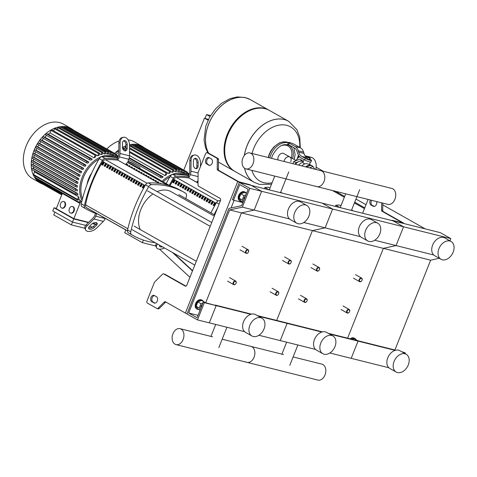 <?xml version="1.0" encoding="UTF-8"?>
<svg xmlns="http://www.w3.org/2000/svg" width="477" height="477" viewBox="0 0 477 477"><rect width="100%" height="100%" fill="white"/><g stroke="black" fill="none" stroke-linecap="round" stroke-linejoin="round"><path stroke-width="0.72" d="M187.014 313.818A2.552 0.346 -158.3 0 1 185.38 313.061L165.465 301.798A1.699 1.187 -76 0 0 165.251 301.714A1.699 1.187 -76 0 0 164.243 302.066L158.084 308.178A1.699 1.187 104 0 1 157.07 308.53A1.699 1.187 104 0 1 156.861 308.446L147.435 303.11A1.699 1.187 104 0 1 147.005 300.951L154.315 282.575A1.699 1.187 104 0 1 154.769 281.871L162.484 274.209A1.699 1.187 104 0 1 163.498 273.858A1.699 1.187 104 0 1 163.706 273.947L185.159 286.075A1.699 1.187 -76 0 0 185.368 286.158A1.699 1.187 -76 0 0 186.835 285.103L220.493 200.537A1.699 1.187 104 0 0 220.064 198.372L198.605 186.245A1.699 1.187 -76 0 1 198.009 184.945L198.104 172.972A1.699 1.187 -76 0 1 198.277 172.114L205.587 153.737A1.699 1.187 -76 0 1 207.054 152.682L208.234 152.98A1.699 1.187 -76 0 0 208.008 152.95M185.38 313.061L237.737 181.504A2.552 0.346 21.7 0 0 241.088 182.846L251.135 185.356L239.311 182.399L232.46 199.624L233.509 200.221L239.74 184.563L248.165 189.321L241.666 205.647L228.954 208.425L186.96 313.955L197.49 319.906L204.341 302.68L203.291 302.084L197.061 317.742L188.636 312.984L229.646 209.928L242.358 207.143L249.841 188.349L239.311 182.399M237.737 181.504L217.816 170.241A1.699 1.187 104 0 1 217.214 168.947L217.291 159.396A1.699 1.187 -76 0 0 216.695 158.096L207.262 152.765A1.699 1.187 -76 0 0 207.054 152.682M153.94 302.955A3.405 2.373 -76 0 0 154.363 303.128A3.405 2.373 -76 0 0 157.404 300.713A3.405 2.373 -76 0 0 156.432 296.694L154.327 295.501A3.405 2.373 -76 0 0 153.91 295.335A3.405 2.373 -76 0 0 150.869 297.743A3.405 2.373 -76 0 0 151.835 301.768L154.816 303.175M206.678 163.951A3.405 2.373 104 0 1 205.712 159.926A3.405 2.373 104 0 1 208.753 157.517A3.405 2.373 104 0 1 209.176 157.684L211.281 158.877A3.405 2.373 104 0 1 212.247 162.895A3.405 2.373 104 0 1 209.206 165.31A3.405 2.373 104 0 1 208.789 165.137L206.678 163.951L209.814 165.346M394.902 349.993L430.642 260.18L383.347 248.356L347.608 338.163L383.347 248.356L312.411 230.618L276.672 320.431L312.411 230.618L241.469 212.879L205.73 302.692L241.469 212.879L254.181 210.101L261.664 191.307L250.085 184.76L238.917 181.803L218.997 170.539A1.699 1.187 104 0 1 218.394 169.24L218.472 159.694A1.699 1.187 -76 0 0 217.876 158.394L208.443 153.063A1.699 1.187 -76 0 0 208.234 152.98M209.331 157.774A3.405 2.373 -76 0 0 206.779 160.642A3.405 2.373 -76 0 0 207.865 164.243M154.971 303.163L153.022 302.06A3.405 2.373 104 0 1 151.936 298.459A3.405 2.373 104 0 1 154.488 295.591M165.901 302.042A1.699 1.187 -76 0 0 165.424 302.358L159.27 308.47A1.699 1.187 104 0 1 158.257 308.822L157.07 308.53M164.452 274.132A1.699 1.187 104 0 1 164.678 274.156A1.699 1.187 104 0 1 164.887 274.239L185.905 286.122M198.861 309.561A5.104 3.589 -60.5 0 1 197.311 309.227A5.104 3.589 -60.5 0 1 196.274 303.897A5.104 3.589 -60.5 0 1 202.337 300.343A5.104 3.589 -60.5 0 1 203.417 301.5M197.311 309.227L196.679 308.869A5.104 3.589 -60.5 0 1 195.642 303.539A5.104 3.589 -60.5 0 1 201.705 299.985L202.337 300.343M202.165 304.91A2.725 1.914 119.5 0 0 201.3 306.216A2.725 1.914 119.5 0 0 201.061 307.677M202.367 304.398A2.725 1.914 119.5 0 0 201.05 306.073A2.725 1.914 119.5 0 0 200.918 308.047M204.323 302.34L204.848 302.472M200.31 309.573L199.237 308.005L200.966 303.67L202.975 302.871M199.237 308.005L196.125 306.246L198.098 309.126L200.048 310.229M196.125 306.246L197.848 301.905L200.966 303.67M197.848 301.905L201.55 300.444L204.663 302.209M246.418 193.441A5.104 3.589 119.5 0 0 245.339 192.279A5.104 3.589 119.5 0 0 239.281 195.838A5.104 3.589 119.5 0 0 240.313 201.169A5.104 3.589 119.5 0 0 241.863 201.497M245.339 192.279L244.707 191.921A5.104 3.589 119.5 0 0 238.649 195.481A5.104 3.589 119.5 0 0 239.681 200.811L240.313 201.169M244.069 199.619A2.725 1.914 -60.5 0 1 244.302 198.158A2.725 1.914 -60.5 0 1 245.166 196.852M243.92 199.988A2.725 1.914 -60.5 0 1 244.051 198.015A2.725 1.914 -60.5 0 1 245.375 196.333M245.977 194.813L243.968 195.606L242.238 199.946L243.312 201.509M243.968 195.606L240.849 193.847L244.552 192.386L246.508 193.489M240.849 193.847L239.126 198.182L242.238 199.946M239.126 198.182L241.1 201.061L243.049 202.17M382.798 203.107L382.739 210.333A1.699 1.187 104 0 0 383.341 211.627L403.256 222.89A2.552 0.346 -158.3 0 1 403.858 223.391A2.552 0.346 -158.3 0 1 403.065 223.343L251.135 185.356L261.664 191.307L249.841 188.349M374.153 206.434L372.203 205.337A3.405 2.373 104 0 1 371.684 200.328M402.075 222.598L382.155 211.335A1.699 1.187 104 0 1 381.558 210.035L381.618 202.808M391.844 220.535L391.963 220.231L403.542 226.784L261.664 191.307L254.181 210.101L242.358 207.143M402.01 222.747L391.963 220.231M370.504 200.03A3.405 2.373 -76 0 0 371.023 205.038L373.127 206.231A3.405 2.373 -76 0 0 373.551 206.398A3.405 2.373 -76 0 0 376.061 205.092A3.405 2.373 -76 0 0 376.717 201.586M368.095 199.428L362.615 213.201A1.699 1.187 -76 0 0 362.603 213.225M355.937 339.636A5.104 3.589 119.5 0 0 354.852 338.473A5.104 3.589 119.5 0 0 351.072 339.034M354.852 338.473L354.22 338.121A5.104 3.589 119.5 0 0 350.243 338.825M357.368 340.608L356.844 340.477M352.205 339.314L354.071 338.581L357.184 340.339M244.623 331.688L197.49 319.906M250.854 314.307L216.164 305.632L209.314 322.863L216.164 305.632L204.341 302.68M251.492 314.134L215.115 305.036L216.164 305.632L203.291 302.084M198.021 315.327L188.636 312.984M289.497 218.931L254.181 210.101L241.469 212.879L229.646 209.928M242.894 202.57L233.509 200.221M248.487 251.975A2.039 1.437 119.5 0 0 248.499 251.951A2.039 1.437 119.5 0 0 248.535 251.868A2.039 1.437 119.5 0 0 248.118 249.733A2.039 1.437 119.5 0 0 245.697 251.158A2.039 1.437 119.5 0 0 246.108 253.287A2.039 1.437 119.5 0 0 248.207 252.464A2.039 1.437 119.5 0 0 248.225 252.446L248.237 252.422A1.699 1.198 -60.5 0 1 246.514 253.126A1.699 1.198 -60.5 0 1 246.144 251.331A1.699 1.198 -60.5 0 1 247.951 250.061A1.699 1.198 -60.5 0 1 248.505 251.928A1.699 1.198 -60.5 0 1 248.475 251.999A1.699 1.198 -60.5 0 1 248.237 252.422M319.423 269.714A2.039 1.437 119.5 0 0 319.435 269.69A2.039 1.437 119.5 0 0 319.471 269.6A2.039 1.437 119.5 0 0 319.059 267.472A2.039 1.437 119.5 0 0 316.633 268.891A2.039 1.437 119.5 0 0 317.05 271.025A2.039 1.437 119.5 0 0 319.149 270.203A2.039 1.437 119.5 0 0 319.161 270.179M317.08 269.07A1.699 1.198 -60.5 0 1 318.886 267.8A1.699 1.198 -60.5 0 1 319.447 269.66A1.699 1.198 -60.5 0 1 319.417 269.738A1.699 1.198 -60.5 0 1 319.173 270.161A1.699 1.198 -60.5 0 1 317.449 270.858A1.699 1.198 -60.5 0 1 317.08 269.07M291.048 262.618A2.039 1.437 119.5 0 0 291.059 262.594A2.039 1.437 119.5 0 0 291.095 262.505A2.039 1.437 119.5 0 0 290.684 260.376A2.039 1.437 119.5 0 0 288.257 261.795A2.039 1.437 119.5 0 0 288.674 263.93A2.039 1.437 119.5 0 0 290.773 263.107A2.039 1.437 119.5 0 0 290.785 263.089M288.704 261.974A1.699 1.198 -60.5 0 1 290.511 260.704A1.699 1.198 -60.5 0 1 291.071 262.565A1.699 1.198 -60.5 0 1 291.042 262.642A1.699 1.198 -60.5 0 1 290.797 263.065A1.699 1.198 -60.5 0 1 289.074 263.763A1.699 1.198 -60.5 0 1 288.704 261.974M361.989 280.357A2.039 1.437 119.5 0 0 362.001 280.333A2.039 1.437 119.5 0 0 362.037 280.243A2.039 1.437 119.5 0 0 361.62 278.109A2.039 1.437 119.5 0 0 359.199 279.534A2.039 1.437 119.5 0 0 359.61 281.668A2.039 1.437 119.5 0 0 361.709 280.846A2.039 1.437 119.5 0 0 361.727 280.822L361.739 280.804A1.699 1.198 -60.5 0 1 360.016 281.502A1.699 1.198 -60.5 0 1 359.646 279.713A1.699 1.198 -60.5 0 1 361.453 278.443A1.699 1.198 -60.5 0 1 362.007 280.303A1.699 1.198 -60.5 0 1 361.977 280.375A1.699 1.198 -60.5 0 1 361.739 280.804M233.229 282.479A2.039 1.437 119.5 0 0 233.647 284.608A2.039 1.437 119.5 0 0 235.745 283.785A2.039 1.437 119.5 0 0 235.757 283.767A1.699 1.198 -60.5 0 1 234.046 284.447A1.699 1.198 -60.5 0 1 233.676 282.658A1.699 1.198 -60.5 0 1 235.483 281.388A1.699 1.198 -60.5 0 1 236.043 283.249A1.699 1.198 -60.5 0 1 236.014 283.32A2.039 1.437 119.5 0 0 236.032 283.278A2.039 1.437 119.5 0 0 236.067 283.189A2.039 1.437 119.5 0 0 235.656 281.054A2.039 1.437 119.5 0 0 233.229 282.479M236.032 283.278L236.014 283.32A1.699 1.198 -60.5 0 1 235.769 283.749L235.745 283.785M304.171 300.212A2.039 1.437 119.5 0 0 304.582 302.346A2.039 1.437 119.5 0 0 306.681 301.524A2.039 1.437 119.5 0 0 306.699 301.506A1.699 1.198 -60.5 0 1 304.988 302.179A1.699 1.198 -60.5 0 1 304.618 300.391A1.699 1.198 -60.5 0 1 306.425 299.121A1.699 1.198 -60.5 0 1 306.979 300.981A1.699 1.198 -60.5 0 1 306.949 301.059A2.039 1.437 119.5 0 0 306.973 301.011A2.039 1.437 119.5 0 0 307.009 300.921A2.039 1.437 119.5 0 0 306.592 298.793A2.039 1.437 119.5 0 0 304.171 300.212M306.973 301.011L306.949 301.059A1.699 1.198 -60.5 0 1 306.711 301.482L306.681 301.524M278.586 293.939A2.039 1.437 119.5 0 0 278.598 293.915A2.039 1.437 119.5 0 0 278.634 293.832A2.039 1.437 119.5 0 0 278.216 291.697A2.039 1.437 119.5 0 0 275.795 293.122A2.039 1.437 119.5 0 0 276.207 295.251A2.039 1.437 119.5 0 0 278.306 294.428A2.039 1.437 119.5 0 0 278.324 294.41A1.699 1.198 -60.5 0 1 276.612 295.09A1.699 1.198 -60.5 0 1 276.243 293.295A1.699 1.198 -60.5 0 1 278.049 292.025A1.699 1.198 -60.5 0 1 278.604 293.892A1.699 1.198 -60.5 0 1 278.574 293.963A1.699 1.198 -60.5 0 1 278.335 294.387L278.306 294.428M349.534 311.654L349.516 311.702A1.699 1.198 -60.5 0 1 349.271 312.125A1.699 1.198 -60.5 0 1 347.548 312.823A1.699 1.198 -60.5 0 1 347.178 311.034A1.699 1.198 -60.5 0 1 348.985 309.764A1.699 1.198 -60.5 0 1 349.546 311.624A1.699 1.198 -60.5 0 1 349.516 311.702A2.039 1.437 119.5 0 0 349.534 311.654A2.039 1.437 119.5 0 0 349.569 311.564A2.039 1.437 119.5 0 0 349.158 309.436A2.039 1.437 119.5 0 0 346.731 310.855A2.039 1.437 119.5 0 0 347.149 312.99A2.039 1.437 119.5 0 0 349.247 312.167A2.039 1.437 119.5 0 0 349.259 312.143M183.782 170.086L204.448 118.153L208.073 120.198M208.419 119.465L204.448 118.153M335.373 191.247L344.638 196.488M354.709 202.182L364.744 207.859M332.415 190.508L344.334 197.245M354.405 202.946L364.44 208.616M210.554 115.571L206.547 114.569L205.056 118.302M365.99 204.722L355.955 199.052M209.993 116.519L206.547 114.569M425.186 228.871L382.781 204.895M323.388 171.309L316.156 167.224M298.668 157.332L298.232 157.088M173.652 253.144L192.589 270.65M190.186 276.69L189.882 277.244L159.509 249.173M172.537 252.512L192.475 270.942M284.411 160.159A4.579 3.22 -60.5 0 1 289.843 156.969A4.579 3.22 119.5 0 0 284.411 160.159A4.579 3.22 119.5 0 0 284.048 161.476A4.579 3.22 -60.5 0 1 284.411 160.159M315.786 169.413A10.721 7.477 -76 0 0 312.441 157.815A10.721 7.477 -76 0 0 311.111 157.285L305.065 155.77M306.926 156.975A10.721 7.477 -76 0 0 305.817 156.158A10.721 7.477 -76 0 0 305.095 155.818M299.55 156.665A10.721 7.477 -76 0 0 296.104 160.51M309.597 164.41A10.721 7.477 -76 0 0 309.597 164.106M309.478 164.41L306.103 163.563A7.829 5.503 -60.5 0 0 301.899 165.936M305.632 166.872A7.829 5.503 -60.5 0 1 310.879 165.298A7.829 5.503 -60.5 0 1 311.863 165.692A7.829 5.503 -60.5 0 1 312.709 166.33M295.513 164.344A6.803 4.788 -60.5 0 1 298.483 161.703A6.803 4.788 -60.5 0 1 299.443 161.321A6.803 4.788 -60.5 0 1 301.661 161.238A6.803 4.788 -60.5 0 1 302.519 161.578L303.139 161.93M304.892 163.891L303.599 163.45L302.955 162.395L304.07 159.598M307.832 156.611L307.373 156.814L307.695 157.082L309.901 157.821L309.71 157.362L307.832 156.611L309.71 157.362M309.901 157.821L309.776 158.131L307.57 157.392L307.373 156.814M309.829 158L310.3 158.269L309.74 159.676L307.379 159.085L306.162 158.4L306.723 156.993L307.319 156.951M310.3 158.269L306.723 156.993M309.168 159.729L309.728 158.316M307.379 159.085L307.939 157.678M288.382 142.456L287.762 144.024A3.405 0.459 21.7 0 0 288.555 144.692L289.181 143.124A3.405 0.459 -158.3 0 1 288.382 142.456A3.405 0.459 -158.3 0 1 289.438 142.528L290.034 142.671A3.405 0.459 -158.3 0 1 294.5 144.453L300.468 147.828L295.144 146.499A10.208 7.125 104 0 1 298.274 150.786L298.668 152.103A10.208 7.125 -76 0 0 301.792 156.396L305.292 158.376A3.828 0.519 -158.3 0 0 309.132 160.022A3.828 0.519 -158.3 0 0 311.511 160.457A3.828 0.519 -158.3 0 0 310.61 159.706L309.895 159.3M289.181 143.124L295.144 146.499M306.568 157.374A10.208 7.125 104 0 1 303.986 153.439L303.593 152.121A10.208 7.125 -76 0 0 300.468 147.828M311.511 160.457L310.885 162.019A3.828 0.519 21.7 0 1 308.506 161.59A3.828 0.519 21.7 0 1 304.672 159.938L301.172 157.965A11.907 8.312 104 0 1 297.523 152.956L297.129 151.638A8.508 5.933 -76 0 0 294.524 148.067L288.555 144.692M298.483 161.703L295.895 162.723L295.269 164.285M303.145 161.918L302.036 160.296L299.443 161.321M295.895 162.723L293.784 161.53L292.926 163.694M302.036 160.296L299.932 159.109L293.784 161.53M306.401 167.063L310.879 165.298L312.984 166.491L314.82 169.168M298.674 165.131A7.316 5.146 -60.5 0 1 302.955 162.395M309.537 167.85L312.984 166.491M234.654 171.279A35.048 24.649 -60.5 0 1 234.338 171.106A35.048 24.649 -60.5 0 1 227.231 134.508A35.048 24.649 -60.5 0 1 268.837 110.092L250.312 99.615A35.048 24.649 119.5 0 0 208.705 124.032A35.048 24.649 119.5 0 0 208.64 153.171A35.048 24.649 -60.5 0 1 208.705 124.032A35.048 24.649 -60.5 0 1 250.312 99.615L250.258 99.586A35.048 24.649 119.5 0 0 245.846 97.833A35.048 24.649 119.5 0 0 208.652 124.002A35.048 24.649 119.5 0 0 208.58 153.141M254.158 182.309A35.048 24.649 -60.5 0 1 254.128 182.297A35.048 24.649 -60.5 0 1 244.546 168.226A35.048 24.649 119.5 0 0 254.128 182.297L234.97 171.464A35.048 24.649 -60.5 0 1 227.863 134.866A35.048 24.649 -60.5 0 1 269.469 110.449L288.627 121.283A35.048 24.649 119.5 0 0 247.02 145.7A35.048 24.649 119.5 0 0 244.319 155.502A35.048 24.649 -60.5 0 1 247.02 145.7A35.048 24.649 -60.5 0 1 288.627 121.283A35.048 24.649 -60.5 0 1 288.657 121.295M268.837 110.092A35.048 24.649 -60.5 0 1 269.153 110.276M252.047 153.475A31.154 21.918 -60.5 0 1 286.719 125.326A31.154 21.918 -60.5 0 1 299.723 147.405M298.417 155.085A31.154 21.918 -60.5 0 1 297.147 158.936M272.093 182.792A31.154 21.918 -60.5 0 1 263.888 182.691A31.154 21.918 -60.5 0 1 251.898 170.378M290.767 161.751A4.579 3.22 119.5 0 0 289.843 156.969L283.737 153.516A4.579 3.22 119.5 0 0 278.306 156.706A4.579 3.22 119.5 0 0 278.067 159.98M408.276 364.935A10.208 7.179 119.5 0 0 406.207 354.274A10.208 7.179 119.5 0 0 394.091 361.387A10.208 7.179 119.5 0 0 396.16 372.042A10.208 7.179 119.5 0 0 408.276 364.935M406.207 354.274L399.893 350.702A10.208 7.179 119.5 0 0 387.771 357.816A10.208 7.179 119.5 0 0 389.846 368.471L396.16 372.042M438.959 248.624A10.208 7.179 -60.5 0 1 451.081 241.511A10.208 7.179 -60.5 0 1 453.15 252.172A10.208 7.179 -60.5 0 1 441.034 259.285A10.208 7.179 -60.5 0 1 438.959 248.624M441.034 259.285L434.714 255.714A10.208 7.179 -60.5 0 1 432.645 245.053A10.208 7.179 -60.5 0 1 444.767 237.94L451.081 241.511M388.868 367.755L351.191 358.334L358.042 341.109L356.993 340.512L328.289 333.334M405.062 353.624L405.337 352.932L402.642 352.259M395.099 350.368L329.339 333.93M405.337 352.932L401.592 351.662M395.731 350.196L356.993 340.512L358.042 341.109L351.191 358.334L329.851 352.998M433.736 254.992L396.059 245.572L383.347 248.356L396.059 245.572L403.542 226.784L393.012 220.827L440.307 232.651L450.831 238.607L403.542 226.784L396.059 245.572L374.725 240.241M430.642 260.18L439.275 258.29M449.936 240.867L450.831 238.607M250.974 153.361A8.216 5.736 104 0 1 253.311 163.068A8.216 5.736 104 0 1 245.971 168.894A8.216 5.736 104 0 1 244.951 168.488A8.216 5.736 104 0 1 242.614 158.781A8.216 5.736 104 0 1 249.954 152.95A8.216 5.736 104 0 1 250.974 153.361M245.971 168.894L316.907 186.632A8.216 5.736 -76 0 0 324.253 180.801A8.216 5.736 -76 0 0 321.915 171.094A8.216 5.736 -76 0 0 320.896 170.688A8.216 5.736 104 0 1 321.915 171.094A8.216 5.736 104 0 1 324.253 180.801A8.216 5.736 104 0 1 316.907 186.632A8.216 5.736 104 0 1 315.893 186.227M316.907 186.632L387.849 204.371A8.216 5.736 -76 0 0 395.189 198.539A8.216 5.736 -76 0 0 392.851 188.832A8.216 5.736 -76 0 0 391.838 188.427L249.954 152.95M280.679 192.225L282.312 193.149M269.004 189.822L264.878 187.491L268.116 187.222L270.054 187.914M264.413 188.677L264.878 187.491M351.615 209.963L353.254 210.888M339.94 207.561L335.82 205.229L339.052 204.961L340.989 205.653M335.349 206.41L335.82 205.229M181.045 329.076A8.216 5.736 -76 0 0 180.032 328.671A8.216 5.736 -76 0 0 172.692 334.496A8.216 5.736 -76 0 0 175.029 344.203A8.216 5.736 -76 0 0 176.043 344.615A8.216 5.736 -76 0 0 183.383 338.783A8.216 5.736 -76 0 0 181.045 329.076M283.529 354.548L250.968 346.403A8.216 5.736 104 0 1 251.987 346.815A8.216 5.736 104 0 1 254.324 356.522A8.216 5.736 104 0 1 246.985 362.347A8.216 5.736 -76 0 0 254.324 356.522A8.216 5.736 -76 0 0 251.987 346.815A8.216 5.736 -76 0 0 250.968 346.403L222.187 339.207M293.122 356.945L321.909 364.142A8.216 5.736 104 0 1 322.923 364.547A8.216 5.736 104 0 1 325.26 374.254A8.216 5.736 104 0 1 317.921 380.086L176.043 344.615M245.965 361.942A8.216 5.736 -76 0 0 246.985 362.347M73.375 130.036A31.303 22.02 119.5 0 0 71.21 128.557A31.303 22.02 119.5 0 0 34.052 150.368A31.303 22.02 119.5 0 0 40.396 183.055A31.303 22.02 119.5 0 0 42.775 184.146M71.21 128.557L63.34 124.109A31.303 22.02 119.5 0 0 31.184 136.708A31.303 22.02 119.5 0 0 26.748 144.555A31.303 22.02 119.5 0 0 26.175 145.914A31.303 22.02 119.5 0 0 32.525 178.607L40.396 183.055M79.874 175.721A28.751 20.225 119.5 0 0 79.635 176.347L78.443 176.055A0.68 0.477 -60.5 0 1 78.944 174.803L80.13 175.095A28.751 20.225 119.5 0 0 79.874 175.721M35.459 151.764A28.751 20.225 119.5 0 0 34.809 153.672L78.866 178.583A28.751 20.225 119.5 0 0 78.49 179.865L77.232 179.549A0.68 0.477 -60.5 0 1 77.727 178.297L78.866 178.583M34.344 155.317A28.751 20.225 119.5 0 0 33.891 157.243L77.948 182.154A28.751 20.225 119.5 0 0 77.703 183.472L76.344 183.132A0.68 0.477 -60.5 0 1 76.845 181.88L77.948 182.154M33.587 158.966A28.751 20.225 119.5 0 0 33.348 160.91L77.399 185.821A28.751 20.225 119.5 0 0 77.304 187.175L75.819 186.799A0.68 0.477 -60.5 0 1 76.32 185.547L77.399 185.821M33.235 162.735A28.751 20.225 119.5 0 0 33.235 164.684L77.286 189.596A28.751 20.225 119.5 0 0 77.369 190.991L75.694 190.573A0.68 0.477 -60.5 0 1 76.195 189.321L77.286 189.596M33.366 166.652A28.751 20.225 119.5 0 0 33.646 168.59L77.703 193.501A28.751 20.225 119.5 0 0 78.019 194.956L76.07 194.467A0.68 0.477 -60.5 0 1 76.564 193.215L77.703 193.501M34.171 170.79A28.751 20.225 119.5 0 0 34.529 171.905L78.58 196.816A28.751 20.225 119.5 0 0 79.093 198.134L78.496 199.636A0.68 0.477 119.5 0 1 77.691 200.113L33.634 175.202A0.68 0.477 -60.5 0 1 33.497 174.493L34.529 171.905M78.627 199.314L80.118 200.155A28.751 20.225 119.5 0 0 80.762 201.163L80.184 202.606A0.68 0.477 119.5 0 1 79.379 203.083L35.322 178.171A0.68 0.477 -60.5 0 1 35.185 177.462L35.638 176.335M80.744 201.199L80.81 201.234A28.751 20.225 119.5 0 0 81.609 202.29M70.25 212.909A3.405 2.373 104 0 1 69.284 208.89A3.405 2.373 104 0 1 72.319 206.475A3.405 2.373 104 0 1 72.742 206.642A3.405 2.373 104 0 1 73.708 210.661A3.405 2.373 104 0 1 70.674 213.076A3.405 2.373 104 0 1 70.25 212.909M72.319 206.475L72.796 206.595A3.405 2.373 104 0 1 73.214 206.762A3.405 2.373 104 0 1 74.185 210.78A3.405 2.373 104 0 1 71.145 213.195L70.674 213.076M61.438 207.924A3.405 2.373 104 0 1 60.472 203.906A3.405 2.373 104 0 1 63.513 201.491A3.405 2.373 104 0 1 63.93 201.664A3.405 2.373 104 0 1 64.902 205.682A3.405 2.373 104 0 1 61.861 208.097A3.405 2.373 104 0 1 61.438 207.924M63.513 201.491L63.984 201.61A3.405 2.373 104 0 1 64.407 201.777A3.405 2.373 104 0 1 65.373 205.802A3.405 2.373 104 0 1 62.332 208.21L61.861 208.097M95.579 224.297L93.796 223.296M54.026 207.793L73.75 218.949L72.504 222.079L52.78 210.929L54.026 207.793L56.381 208.383M62.326 193.441L56.262 208.687L73.881 218.651L80.81 201.234M85.711 225.382L72.504 222.079L71.389 224.911L53.77 214.948L54.891 212.122M92.729 223.361L93.677 223.6L93.999 222.777M71.389 224.911L84.864 228.28M73.75 218.949L88.4 222.61M92.365 223.6L95.489 224.387M88.662 222.348L73.881 218.651M92.55 227.094L89.515 226.337M61.754 194.878L39.436 182.262A0.68 0.477 -60.5 0 1 39.275 181.618M61.932 194.431L37.272 180.485A0.68 0.477 -60.5 0 1 37.134 179.775L37.325 179.304M111.546 152.574L113.067 153.433A0.68 0.477 119.5 0 1 114.009 153.672L113.347 155.341A28.751 20.225 119.5 0 0 112.465 154.936L110.974 154.095M109.913 154.137L110.539 152.568A0.68 0.477 -60.5 0 1 111.487 152.801L110.861 154.375A28.751 20.225 119.5 0 0 109.913 154.137L108.422 153.296M107.182 153.797L107.844 152.127A0.68 0.477 -60.5 0 1 108.792 152.366L108.19 153.868A28.751 20.225 119.5 0 0 107.182 153.797L105.685 152.95M104.26 153.922L104.976 152.127A0.68 0.477 -60.5 0 1 105.918 152.366L105.339 153.821A28.751 20.225 119.5 0 0 104.26 153.922L102.764 153.081M101.13 154.566L101.917 152.598A0.68 0.477 -60.5 0 1 102.865 152.837L102.293 154.274A28.751 20.225 119.5 0 0 101.13 154.566L99.633 153.719M97.767 155.818L98.644 153.606A0.68 0.477 -60.5 0 1 99.592 153.844L99.013 155.287A28.751 20.225 119.5 0 0 97.767 155.818L53.71 130.913A28.751 20.225 119.5 0 0 53.692 130.919M94.082 157.857L95.114 155.269A0.68 0.477 -60.5 0 1 96.056 155.508L95.46 157.011A28.751 20.225 119.5 0 0 94.082 157.857L50.031 132.946A28.751 20.225 119.5 0 0 48.225 134.216L92.282 159.121A28.751 20.225 119.5 0 0 90.964 160.171L89.831 159.89A0.68 0.477 119.5 0 1 89.742 159.855L45.691 134.943A0.68 0.477 -60.5 0 1 46.275 133.727L48.225 134.216M46.651 135.486A28.751 20.225 119.5 0 0 44.82 137.167L88.877 162.073A28.751 20.225 119.5 0 0 87.798 163.182L86.707 162.907A0.68 0.477 119.5 0 1 86.617 162.878L42.566 137.966A0.68 0.477 -60.5 0 1 43.151 136.75L44.82 137.167M43.526 138.509A28.751 20.225 119.5 0 0 42.006 140.262L86.063 165.173A28.751 20.225 119.5 0 0 85.162 166.324L84.077 166.056A0.68 0.477 119.5 0 1 83.988 166.02L39.937 141.109A0.68 0.477 -60.5 0 1 40.521 139.892L42.006 140.262M40.921 141.669A28.751 20.225 119.5 0 0 39.651 143.476L83.708 168.387A28.751 20.225 119.5 0 0 82.95 169.573L81.853 169.299A0.68 0.477 119.5 0 1 81.764 169.263L37.713 144.358A0.68 0.477 -60.5 0 1 38.297 143.136L39.651 143.476M38.732 144.936A28.751 20.225 119.5 0 0 37.689 146.791L81.74 171.696A28.751 20.225 119.5 0 0 81.12 172.918L79.981 172.632A0.68 0.477 119.5 0 1 79.897 172.602L35.847 147.691A0.68 0.477 -60.5 0 1 36.425 146.475L37.689 146.791M36.926 148.299A28.751 20.225 119.5 0 0 36.079 150.189L80.13 175.095M78.58 196.816L77.548 199.404A0.68 0.477 119.5 0 0 77.691 200.113M80.118 200.155L79.242 202.373A0.68 0.477 119.5 0 0 79.379 203.083M78.288 175.965L34.392 151.143A0.68 0.477 -60.5 0 1 34.893 149.891L36.079 150.189M92.282 159.121L90.326 158.638A0.68 0.477 119.5 0 0 89.742 159.855M89.67 159.801L45.774 134.979A0.68 0.477 -60.5 0 1 45.691 134.943M88.877 162.073L87.202 161.655A0.68 0.477 119.5 0 0 86.617 162.878M86.546 162.818L42.65 138.002A0.68 0.477 -60.5 0 1 42.566 137.966M86.063 165.173L84.572 164.803A0.68 0.477 119.5 0 0 83.988 166.02M83.916 165.966L40.02 141.144A0.68 0.477 -60.5 0 1 39.937 141.109M83.708 168.387L82.348 168.047A0.68 0.477 119.5 0 0 81.764 169.263M81.692 169.21L37.796 144.388A0.68 0.477 -60.5 0 1 37.713 144.358M81.74 171.696L80.482 171.38A0.68 0.477 119.5 0 0 79.897 172.602M79.826 172.543L35.93 147.727A0.68 0.477 -60.5 0 1 35.847 147.691M116.388 154.906L118.368 156.027A0.68 0.477 119.5 0 0 117.58 156.516L117.181 157.517M115.696 156.647L116.364 154.977A0.68 0.477 119.5 0 0 115.416 154.739L114.85 156.164M72.057 129.315A0.68 0.477 -60.5 0 1 72.17 129.356L116.227 154.262M113.067 153.433L112.465 154.936M69.183 128.247A0.68 0.477 -60.5 0 1 69.821 128.051L113.872 152.956M63.566 127.782L63.793 127.216A0.68 0.477 -60.5 0 1 64.598 126.745L108.655 151.656M60.507 128.253L60.919 127.216A0.68 0.477 -60.5 0 1 61.73 126.745L105.781 151.65M57.24 129.261L57.866 127.687A0.68 0.477 -60.5 0 1 58.671 127.216L102.722 152.121M53.71 130.913L54.593 128.695A0.68 0.477 -60.5 0 1 55.398 128.224L99.454 153.129M50.031 132.946L51.063 130.358A0.68 0.477 -60.5 0 1 51.868 129.887L95.919 154.792M66.434 127.782L66.488 127.657A0.68 0.477 -60.5 0 1 67.293 127.18L111.35 152.091M75.909 194.377L32.019 169.562A0.68 0.477 -60.5 0 1 32.514 168.303L33.646 168.59M75.539 190.484L31.643 165.662A0.68 0.477 -60.5 0 1 32.144 164.41L33.235 164.684M75.658 186.71L31.768 161.894A0.68 0.477 -60.5 0 1 32.263 160.642L33.348 160.91M76.189 183.043L32.293 158.221A0.68 0.477 -60.5 0 1 32.794 156.969L33.891 157.243M77.071 179.459L33.175 154.643A0.68 0.477 -60.5 0 1 33.676 153.391L34.809 153.672M31.184 136.708L30.659 137.448A25.042 17.613 119.5 0 0 27.111 143.726L26.748 144.555M143.35 240.074L142.331 242.65L124.706 232.687L125.791 229.962M142.331 242.65L155.806 246.019M155.347 242.793L154.93 242.692M182.482 170.307L184.003 171.171A0.68 0.477 119.5 0 1 184.951 171.404L184.289 173.073A28.751 20.225 119.5 0 0 183.406 172.674L181.91 171.827M180.855 171.875L181.481 170.301A0.68 0.477 -60.5 0 1 182.423 170.539L181.797 172.114A28.751 20.225 119.5 0 0 180.855 171.875L179.358 171.028M178.118 171.535L178.786 169.866A0.68 0.477 -60.5 0 1 179.728 170.098L179.131 171.607A28.751 20.225 119.5 0 0 178.118 171.535L176.627 170.688M175.196 171.66L175.912 169.866A0.68 0.477 -60.5 0 1 176.86 170.098L176.281 171.559A28.751 20.225 119.5 0 0 175.196 171.66L173.706 170.814M172.072 172.304L172.853 170.337A0.68 0.477 -60.5 0 1 173.801 170.569L173.229 172.006A28.751 20.225 119.5 0 0 172.072 172.304L170.569 171.458M168.703 173.556L169.585 171.344A0.68 0.477 -60.5 0 1 170.527 171.577L169.955 173.026A28.751 20.225 119.5 0 0 168.703 173.556L129.511 151.394M122.476 147.602A0.68 0.477 -60.5 0 1 122.81 147.62L124.652 148.645A28.751 20.225 119.5 0 0 124.634 148.657L125.529 146.433A0.68 0.477 -60.5 0 1 125.964 145.956M165.024 175.59L166.05 173.008A0.68 0.477 -60.5 0 1 166.998 173.24L166.401 174.743A28.751 20.225 119.5 0 0 165.024 175.59L129.482 155.49M129.279 157.666L163.217 176.86A28.751 20.225 119.5 0 0 161.906 177.909L160.767 177.623A0.68 0.477 119.5 0 1 160.683 177.593L128.701 159.509L160.612 177.533M117.586 153.224A28.751 20.225 119.5 0 0 116.328 154.357M140.208 168.727L159.813 179.811A28.751 20.225 119.5 0 0 159.664 179.954M163.217 176.86L161.268 176.371A0.68 0.477 119.5 0 0 160.683 177.593M116.632 152.682L116.716 152.718A0.68 0.477 -60.5 0 1 117.217 151.465L118.809 151.865M159.813 179.811L159.091 179.632M187.324 172.644L189.303 173.765A0.68 0.477 119.5 0 0 188.516 174.248L188.123 175.25M186.638 174.379L187.3 172.71A0.68 0.477 119.5 0 0 186.358 172.477L185.786 173.902M142.999 147.053A0.68 0.477 -60.5 0 1 143.112 147.089L187.163 172M184.003 171.171L183.406 172.674M140.119 145.986A0.68 0.477 -60.5 0 1 140.757 145.783L184.814 170.694M134.508 145.521L134.729 144.954A0.68 0.477 -60.5 0 1 135.54 144.483L179.59 169.389M131.449 145.992L131.861 144.954A0.68 0.477 -60.5 0 1 132.666 144.477L176.723 169.389M129.565 144.93A0.68 0.477 -60.5 0 1 129.613 144.948L173.664 169.86M137.376 145.521L137.424 145.396A0.68 0.477 -60.5 0 1 138.235 144.919L182.286 169.83M144.31 147.769A31.303 22.02 119.5 0 0 142.152 146.296A31.303 22.02 119.5 0 0 129.559 144.716M125.97 145.801A31.303 22.02 119.5 0 0 122.458 147.447M118.827 149.784A31.303 22.02 119.5 0 0 114.653 153.379M142.152 146.296L134.275 141.842A31.303 22.02 119.5 0 0 128.08 139.874M119.143 140.971A31.303 22.02 119.5 0 0 106.782 148.925M103.569 162.651A96.545 67.913 119.5 0 0 102.311 164.756L102.841 165.06M102.311 164.756L101.702 164.607A97.397 68.509 -60.5 0 1 103.044 162.359L104.099 162.955A97.397 68.509 119.5 0 0 102.758 165.203L101.702 164.607M105.948 163.999A96.545 67.913 119.5 0 0 104.69 166.103L105.226 166.407M104.69 166.103L104.087 165.954A97.397 68.509 -60.5 0 1 105.429 163.706L106.478 164.303A97.397 68.509 119.5 0 0 105.143 166.551L104.087 165.954M108.333 165.346A96.545 67.913 119.5 0 0 107.075 167.451L107.605 167.749M107.075 167.451L106.472 167.302A97.397 68.509 -60.5 0 1 107.808 165.054L108.863 165.644A97.397 68.509 119.5 0 0 107.522 167.892L106.472 167.302M110.712 166.694A96.545 67.913 119.5 0 0 109.46 168.798L109.99 169.096M109.46 168.798L108.851 168.649A97.397 68.509 -60.5 0 1 110.193 166.401L111.242 166.992A97.397 68.509 119.5 0 0 109.907 169.24L108.851 168.649M113.097 168.041A96.545 67.913 119.5 0 0 111.839 170.146L112.369 170.444M111.839 170.146L111.236 169.991A97.397 68.509 -60.5 0 1 112.572 167.743L113.627 168.339A97.397 68.509 119.5 0 0 112.286 170.587L111.236 169.991M115.476 169.389A96.545 67.913 119.5 0 0 114.224 171.493L114.754 171.792M114.224 171.493L113.615 171.338A97.397 68.509 -60.5 0 1 114.957 169.091L116.006 169.687A97.397 68.509 119.5 0 0 114.671 171.935L113.615 171.338M117.861 170.736A96.545 67.913 119.5 0 0 116.603 172.841L117.133 173.139M116.603 172.841L116 172.686A97.397 68.509 -60.5 0 1 117.336 170.438L118.391 171.034A97.397 68.509 119.5 0 0 117.05 173.282L116 172.686M120.24 172.084A96.545 67.913 119.5 0 0 118.988 174.188L119.518 174.487M118.988 174.188L118.379 174.033A97.397 68.509 -60.5 0 1 119.721 171.786L120.776 172.382A97.397 68.509 119.5 0 0 119.435 174.63L118.379 174.033M122.625 173.431A96.545 67.913 119.5 0 0 121.367 175.536L121.897 175.834M121.367 175.536L120.764 175.381A97.397 68.509 -60.5 0 1 122.106 173.133L123.155 173.729A97.397 68.509 119.5 0 0 121.814 175.977L120.764 175.381M125.01 174.779A96.545 67.913 119.5 0 0 123.752 176.878L124.282 177.182M123.752 176.878L123.144 176.728A97.397 68.509 -60.5 0 1 124.485 174.481L125.54 175.077A97.397 68.509 119.5 0 0 124.199 177.325L123.144 176.728M127.389 176.12A96.545 67.913 119.5 0 0 126.131 178.225L126.667 178.529M126.131 178.225L125.529 178.076A97.397 68.509 -60.5 0 1 126.87 175.828L127.919 176.424A97.397 68.509 119.5 0 0 126.578 178.672L125.529 178.076M129.774 177.468A96.545 67.913 119.5 0 0 128.516 179.573L129.046 179.877M128.516 179.573L127.908 179.424A97.397 68.509 -60.5 0 1 129.249 177.176L130.304 177.772A97.397 68.509 119.5 0 0 128.963 180.02L127.908 179.424M132.153 178.815A96.545 67.913 119.5 0 0 130.895 180.92L131.431 181.224M130.895 180.92L130.293 180.771A97.397 68.509 -60.5 0 1 131.634 178.523L132.684 179.119A97.397 68.509 119.5 0 0 131.348 181.367L130.293 180.771M134.538 180.163A96.545 67.913 119.5 0 0 133.28 182.268L133.81 182.572M133.28 182.268L132.678 182.119A97.397 68.509 -60.5 0 1 134.013 179.871L135.069 180.467A97.397 68.509 119.5 0 0 133.727 182.715L132.678 182.119M136.917 181.51A96.545 67.913 119.5 0 0 135.665 183.615L136.195 183.913M135.665 183.615L135.057 183.466A97.397 68.509 -60.5 0 1 136.398 181.218L137.448 181.815A97.397 68.509 119.5 0 0 136.112 184.062L135.057 183.466M139.302 182.858A96.545 67.913 119.5 0 0 138.044 184.963L138.574 185.261M138.044 184.963L137.442 184.814A97.397 68.509 -60.5 0 1 138.777 182.566L139.833 183.156A97.397 68.509 119.5 0 0 138.491 185.404L137.442 184.814M141.681 184.205A96.545 67.913 119.5 0 0 140.429 186.31L140.959 186.608M140.429 186.31L139.821 186.161A97.397 68.509 -60.5 0 1 141.162 183.913L142.212 184.504A97.397 68.509 119.5 0 0 140.876 186.751L139.821 186.161M144.066 185.553A96.545 67.913 119.5 0 0 142.808 187.658L143.338 187.956M142.808 187.658L142.206 187.503A97.397 68.509 -60.5 0 1 143.541 185.255L144.597 185.851A97.397 68.509 119.5 0 0 143.255 188.099L142.206 187.503M158.93 183.353L118.016 160.224A110.581 77.781 119.5 0 0 105.453 159.706A3.405 2.391 119.5 0 0 102.788 161.56A97.397 68.509 119.5 0 0 85.556 204.86A3.405 2.391 119.5 0 0 86.397 207.59A110.581 77.781 119.5 0 0 88.966 209.141L127.478 230.916M169.895 185.738L135.569 166.33A110.581 77.781 119.5 0 0 128.164 162.848M174.504 180.389A96.545 67.913 119.5 0 0 173.246 182.494L173.783 182.792M173.246 182.494L172.644 182.339A97.397 68.509 -60.5 0 1 173.986 180.091L175.035 180.688A97.397 68.509 119.5 0 0 173.7 182.935L172.644 182.339M176.889 181.737A96.545 67.913 119.5 0 0 175.631 183.842L176.162 184.14M175.631 183.842L175.029 183.687A97.397 68.509 -60.5 0 1 176.365 181.439L177.42 182.035A97.397 68.509 119.5 0 0 176.079 184.283L175.029 183.687M179.269 183.085A96.545 67.913 119.5 0 0 178.01 185.189L178.547 185.487M178.01 185.189L177.408 185.034A97.397 68.509 -60.5 0 1 178.75 182.786L179.799 183.383A97.397 68.509 119.5 0 0 178.464 185.631L177.408 185.034M181.654 184.432A96.545 67.913 119.5 0 0 180.395 186.537L180.926 186.835M180.395 186.537L179.793 186.382A97.397 68.509 -60.5 0 1 181.129 184.134L182.184 184.73A97.397 68.509 119.5 0 0 180.843 186.978L179.793 186.382M184.033 185.78A96.545 67.913 119.5 0 0 182.78 187.884L183.311 188.182M182.78 187.884L182.172 187.729A97.397 68.509 -60.5 0 1 183.514 185.481L184.563 186.078A97.397 68.509 119.5 0 0 183.228 188.326L182.172 187.729M186.418 187.127A96.545 67.913 119.5 0 0 185.159 189.226L185.69 189.53M185.159 189.226L184.557 189.077A97.397 68.509 -60.5 0 1 185.893 186.829L186.948 187.425A97.397 68.509 119.5 0 0 185.607 189.673L184.557 189.077M188.797 188.469A96.545 67.913 119.5 0 0 187.544 190.573L188.075 190.878M187.544 190.573L186.936 190.424A97.397 68.509 -60.5 0 1 188.278 188.177L189.333 188.773A97.397 68.509 119.5 0 0 187.992 191.021L186.936 190.424M191.182 189.816A96.545 67.913 119.5 0 0 189.924 191.921L190.454 192.225M189.924 191.921L189.321 191.772A97.397 68.509 -60.5 0 1 190.663 189.524L191.712 190.12A97.397 68.509 119.5 0 0 190.371 192.368L189.321 191.772M193.567 191.164A96.545 67.913 119.5 0 0 192.309 193.268L192.839 193.573M192.309 193.268L191.7 193.119A97.397 68.509 -60.5 0 1 193.042 190.872L194.097 191.468A97.397 68.509 119.5 0 0 192.756 193.716L191.7 193.119M195.946 192.511A96.545 67.913 119.5 0 0 194.688 194.616L195.218 194.92M194.688 194.616L194.085 194.467A97.397 68.509 -60.5 0 1 195.427 192.219L196.476 192.815A97.397 68.509 119.5 0 0 195.135 195.063L194.085 194.467M198.331 193.859A96.545 67.913 119.5 0 0 197.073 195.964L197.603 196.262M197.073 195.964L196.464 195.814A97.397 68.509 -60.5 0 1 197.806 193.567L198.861 194.163A97.397 68.509 119.5 0 0 197.52 196.411L196.464 195.814M200.71 195.206A96.545 67.913 119.5 0 0 199.452 197.311L199.988 197.609M199.452 197.311L198.849 197.162A97.397 68.509 -60.5 0 1 200.191 194.914L201.24 195.504A97.397 68.509 119.5 0 0 199.905 197.752L198.849 197.162M203.095 196.554A96.545 67.913 119.5 0 0 201.837 198.659L202.367 198.957M201.837 198.659L201.234 198.51A97.397 68.509 -60.5 0 1 202.57 196.262L203.625 196.852A97.397 68.509 119.5 0 0 202.284 199.1L201.234 198.51M205.474 197.901A96.545 67.913 119.5 0 0 204.216 200.006L204.752 200.304M204.216 200.006L203.613 199.851A97.397 68.509 -60.5 0 1 204.955 197.603L206.004 198.199A97.397 68.509 119.5 0 0 204.669 200.447L203.613 199.851M207.859 199.249A96.545 67.913 119.5 0 0 206.601 201.354L207.131 201.652M206.601 201.354L205.998 201.199A97.397 68.509 -60.5 0 1 207.334 198.951L208.389 199.547A97.397 68.509 119.5 0 0 207.048 201.795L205.998 201.199M210.238 200.596A96.545 67.913 119.5 0 0 208.986 202.701L209.516 202.999M208.986 202.701L208.377 202.546A97.397 68.509 -60.5 0 1 209.719 200.298L210.768 200.895A97.397 68.509 119.5 0 0 209.433 203.142L208.377 202.546M212.623 201.944A96.545 67.913 119.5 0 0 211.365 204.049L211.895 204.347M211.365 204.049L210.762 203.894A97.397 68.509 -60.5 0 1 212.098 201.646L213.153 202.242A97.397 68.509 119.5 0 0 211.812 204.49L210.762 203.894M215.002 203.291A96.545 67.913 119.5 0 0 213.75 205.39L214.28 205.694M213.75 205.39L213.141 205.241A97.397 68.509 -60.5 0 1 214.483 202.993L215.538 203.59A97.397 68.509 119.5 0 0 214.197 205.837L213.141 205.241M198.021 183.085L188.958 177.957A110.581 77.781 119.5 0 0 176.395 177.444A3.405 2.391 119.5 0 0 173.723 179.298A97.397 68.509 119.5 0 0 169.985 185.768M85.27 208.455A3.405 2.391 -60.5 0 1 84.417 205.605L81.257 203.822A3.405 2.391 119.5 0 0 82.116 206.672L85.27 208.455A115.792 81.448 119.5 0 0 86.784 209.343A115.792 81.448 119.5 0 0 96.706 213.774L95.74 216.194A6.803 4.746 104 0 1 93.933 219.009L87.029 225.865L86.426 224.566A6.803 3.685 155.2 0 0 84.978 228.602L85.58 229.902A6.803 3.685 -24.8 0 1 87.029 225.865M81.257 203.822A115.792 81.448 -60.5 0 1 99.234 158.644L102.394 160.433A115.792 81.448 119.5 0 0 84.417 205.605M102.394 160.433A3.405 2.391 -60.5 0 1 105.161 158.483L102 156.7A3.405 2.391 119.5 0 0 99.234 158.644M140.22 168.959A3.405 2.391 -60.5 0 0 139.266 167.016A115.792 81.448 119.5 0 0 137.752 166.127A115.792 81.448 119.5 0 0 127.83 161.697L128.796 159.276A6.803 4.746 104 0 0 129.476 155.824L129.565 145.115A6.803 4.609 77.7 0 0 123.382 137.281A6.803 4.609 77.7 0 0 120.103 142.748L118.88 143.017L118.797 153.284A6.803 4.746 104 0 1 118.117 156.736L117.318 158.734L118.374 159.33A115.792 81.448 119.5 0 0 105.161 158.483M102 156.7A115.792 81.448 -60.5 0 1 117.616 157.994M128.039 161.166A115.792 81.448 -60.5 0 1 134.592 164.338L137.752 166.127M86.784 209.343L83.63 207.561A115.792 81.448 -60.5 0 1 82.116 206.672M185.833 198.629A115.792 81.448 119.5 0 0 186.435 196.053A3.405 2.391 -60.5 0 0 185.583 193.203A115.792 81.448 119.5 0 0 184.068 192.314A115.792 81.448 119.5 0 0 151.471 184.677L148.317 182.888A3.405 2.391 119.5 0 0 145.551 184.832L148.711 186.62A3.405 2.391 -60.5 0 1 151.471 184.677M131.586 234.648A115.792 81.448 119.5 0 0 133.101 235.531L129.947 233.748A115.792 81.448 -60.5 0 1 128.432 232.859L131.586 234.648A3.405 2.391 -60.5 0 1 130.734 231.798L127.574 230.009A3.405 2.391 119.5 0 0 128.432 232.859M127.574 230.009A115.792 81.448 -60.5 0 1 145.551 184.832M148.317 182.888A115.792 81.448 -60.5 0 1 180.908 190.532L184.068 192.314M148.711 186.62A115.792 81.448 119.5 0 0 130.734 231.798M133.101 235.531A115.792 81.448 119.5 0 0 155.228 242.727M126.244 164.744L126.769 164.189L127.818 164.786L127.299 165.34M127.377 164.535L127.103 165.227M128.629 166.091L129.148 165.537L130.203 166.133L129.684 166.688M129.762 165.883L129.488 166.574M131.014 167.439L131.533 166.884L132.582 167.475L132.063 168.035M132.141 167.23L131.867 167.922M133.393 168.786L133.912 168.232L134.967 168.822L134.448 169.383M134.526 168.578L134.252 169.269M135.778 170.134L136.297 169.573L137.346 170.17L136.827 170.724M136.911 169.925L136.631 170.617M138.157 171.482L138.676 170.921L139.731 171.517L139.212 172.072M139.29 171.267L139.016 171.964M140.542 172.823L141.061 172.269L142.11 172.865L141.591 173.419M141.675 172.614L141.395 173.312M142.921 174.171L143.44 173.616L144.495 174.212L143.976 174.767M144.054 173.962L143.78 174.66M145.306 175.518L145.825 174.964L146.88 175.56L146.356 176.114M146.439 175.309L146.159 176.007M147.685 176.866L148.21 176.311L149.259 176.907L148.741 177.462M148.818 176.657L148.544 177.349M150.07 178.213L150.589 177.659L151.644 178.255L151.12 178.809M151.203 178.004L150.929 178.696M152.449 179.561L152.974 179.006L154.023 179.602L153.505 180.157M153.582 179.352L153.308 180.044M154.834 180.908L155.353 180.354L156.408 180.95L155.89 181.504M155.967 180.7L155.693 181.391M157.219 182.256L157.738 181.701L158.787 182.297L158.269 182.852M158.346 182.047L158.072 182.739M159.729 183.46L160.117 183.049L161.143 183.669M125.695 164.428L127.52 162.478L167.332 184.993M159.229 183.395L118.016 160.224M91.763 172.978A20.416 14.358 119.5 0 0 87.07 184.283M118.374 159.33L119.333 156.909A6.803 4.746 -76 0 0 120.019 153.457L120.103 142.748M123.525 140.864A3.405 2.302 -102.3 0 1 125.976 144.787L125.946 148.442A3.405 2.302 -102.3 0 1 124.891 150.917M127.168 148.174L127.198 144.525A3.405 2.302 77.7 0 0 124.109 140.608A3.405 2.302 77.7 0 0 122.47 143.338L122.44 146.988A3.405 2.302 77.7 0 0 125.529 150.905A3.405 2.302 77.7 0 0 127.168 148.174L125.946 148.442M118.88 143.017A6.803 4.609 -102.3 0 1 122.154 137.549L123.382 137.281M86.426 224.566L93.045 217.995A6.803 4.746 -76 0 0 94.857 215.181L95.573 213.38M85.58 229.902A6.803 3.685 -24.8 0 0 90.219 231.339A6.803 3.685 -24.8 0 0 96.485 228.227L103.39 221.376A6.803 4.746 -76 0 0 105.202 218.561L105.28 218.365M96.473 225.299L94.124 227.636A3.405 1.842 -24.8 0 1 90.988 229.193A3.405 1.842 -24.8 0 1 88.668 228.477A3.405 1.842 -24.8 0 1 89.396 226.456L91.745 224.118A3.405 1.842 -24.8 0 1 94.881 222.562A3.405 1.842 -24.8 0 1 97.201 223.284A3.405 1.842 -24.8 0 1 96.473 225.299L95.877 224.005A3.405 1.842 155.2 0 0 96.658 222.747M88.609 227.714A3.405 1.842 155.2 0 0 93.522 226.342L95.877 224.005M166.169 183.633A115.792 81.448 -60.5 0 1 170.176 176.383L173.336 178.165A115.792 81.448 119.5 0 0 169.329 185.422M173.336 178.165A3.405 2.391 -60.5 0 1 176.096 176.222L172.936 174.439A3.405 2.391 119.5 0 0 170.176 176.383M172.936 174.439A115.792 81.448 -60.5 0 1 188.552 175.733M189.309 177.068L190.275 174.648A6.803 4.746 -76 0 0 190.955 171.195L191.044 160.487L189.822 160.755L189.739 171.016A6.803 4.746 104 0 1 189.053 174.469L188.26 176.472L189.309 177.068A115.792 81.448 119.5 0 0 176.096 176.222M210.959 212.837A115.792 81.448 -60.5 0 1 216.492 202.57L219.092 204.043M220.237 201.181L219.253 200.626A3.405 2.391 119.5 0 0 216.492 202.57M219.253 200.626A115.792 81.448 -60.5 0 1 220.463 200.596M217.369 208.377A115.792 81.448 119.5 0 0 214.113 214.626M197.186 182.482L197.705 181.922L198.033 182.107M196.631 182.166L198.044 180.658M198.021 182.953L188.958 177.957M194.461 158.602A3.405 2.302 -102.3 0 1 196.912 162.526L196.882 166.175A3.405 2.302 -102.3 0 1 195.832 168.649M198.11 165.907L198.14 162.258A3.405 2.302 77.7 0 0 195.045 158.346A3.405 2.302 77.7 0 0 193.406 161.077L193.376 164.726A3.405 2.302 77.7 0 0 196.47 168.643A3.405 2.302 77.7 0 0 198.11 165.907L196.882 166.175M189.822 160.755A6.803 4.609 -102.3 0 1 193.096 155.287L194.318 155.019A6.803 4.609 77.7 0 1 200.501 162.848L200.471 166.592M194.318 155.019A6.803 4.609 77.7 0 0 191.044 160.487M159.551 245.452A3.405 1.842 155.2 0 0 160.445 245.673M162.466 246.818A3.405 1.842 -24.8 0 1 159.61 246.21A3.405 1.842 -24.8 0 1 159.622 245.214M156.444 243.413A6.803 3.685 155.2 0 0 155.919 246.341L156.522 247.641A6.803 3.685 -24.8 0 1 157.553 244.045M164.535 247.986A6.803 3.685 -24.8 0 1 156.522 247.641M214.292 216.111L171.148 191.712A25.519 17.947 119.5 0 0 157.142 191.641M152.962 193.966A25.519 17.947 119.5 0 0 140.852 209.492A25.519 17.947 119.5 0 0 140.232 229.556M264.037 328.868A10.208 7.179 119.5 0 0 261.962 318.207A10.208 7.179 119.5 0 0 249.847 325.32A10.208 7.179 119.5 0 0 251.916 335.981A10.208 7.179 119.5 0 0 264.037 328.868M261.962 318.207L255.648 314.635A10.208 7.179 119.5 0 0 243.532 321.748A10.208 7.179 119.5 0 0 245.601 332.409L251.916 335.981M294.72 212.563A10.208 7.179 -60.5 0 1 306.836 205.45A10.208 7.179 -60.5 0 1 308.905 216.111A10.208 7.179 -60.5 0 1 296.789 223.218A10.208 7.179 -60.5 0 1 294.72 212.563M296.789 223.218L290.475 219.647A10.208 7.179 -60.5 0 1 288.406 208.992A10.208 7.179 -60.5 0 1 300.522 201.878L306.836 205.45M315.565 349.426L258.91 335.259M321.796 332.046L287.106 323.37L280.249 340.596L287.106 323.37L258.403 316.191M322.428 331.873L286.051 322.774L287.106 323.37L286.051 322.774L257.347 315.601M360.433 236.67L325.123 227.839L312.411 230.618L325.123 227.839L303.783 222.503M325.123 227.839L332.6 209.045L322.076 203.095L332.6 209.045L325.123 227.839M334.973 346.606A10.208 7.179 119.5 0 0 332.904 335.945A10.208 7.179 119.5 0 0 320.788 343.058A10.208 7.179 119.5 0 0 322.857 353.719A10.208 7.179 119.5 0 0 334.973 346.606M332.904 335.945L326.59 332.374A10.208 7.179 119.5 0 0 314.468 339.487A10.208 7.179 119.5 0 0 316.543 350.148L322.857 353.713M365.656 230.296A10.208 7.179 -60.5 0 1 377.778 223.188A10.208 7.179 -60.5 0 1 379.847 233.843A10.208 7.179 -60.5 0 1 367.731 240.957A10.208 7.179 -60.5 0 1 365.656 230.296M367.731 240.957L361.411 237.385A10.208 7.179 -60.5 0 1 359.342 226.724A10.208 7.179 -60.5 0 1 371.464 219.617L377.778 223.188M234.112 200.37L231.089 207.96M208.789 165.137L209.659 165.358M217.816 170.241L218.997 170.539M217.214 168.947L218.394 169.24M217.291 159.396L218.472 159.694M216.695 158.096L217.876 158.394M207.262 152.765L208.443 153.063M151.835 301.768L153.022 302.06M164.243 302.066L165.424 302.358M158.084 308.178L159.27 308.47M163.706 273.947L164.887 274.239M185.159 286.075L185.595 286.182M372.203 205.337L371.023 205.038M373.998 206.446L373.127 206.231M383.341 211.627L382.155 211.335M382.739 210.333L381.558 210.035M306.49 157.571L301.792 156.396M303.986 153.439L298.668 152.103M303.593 152.121L298.274 150.786M304.672 159.938L305.292 158.376M250.288 99.604A35.048 24.649 119.5 0 0 250.258 99.586L244.981 97.487L237.355 96.914L230.081 98.602L221.525 103.354L215.586 108.81L209.612 117.187L205.772 126.19L204.049 139.988L205.545 147.804L207.894 152.89M244.391 155.407A35.048 24.649 -60.5 0 1 247.08 145.729A35.048 24.649 -60.5 0 1 284.274 119.56A35.048 24.649 -60.5 0 1 288.686 121.313L288.627 121.283M271.52 184.217L259.458 184.426L254.181 182.327A35.048 24.649 -60.5 0 1 244.6 168.268M292.657 158.561A14.292 10.053 119.5 0 0 289.151 145.419A14.292 10.053 119.5 0 0 287.351 144.704M291.364 157.833A13.273 9.331 119.5 0 0 286.343 145.288A13.273 9.331 119.5 0 0 280.255 146.135M288.227 142.856A16.331 11.49 119.5 0 0 288.096 142.826A16.331 11.49 119.5 0 0 270.763 155.019A16.331 11.49 119.5 0 0 269.839 157.923M268.223 157.517L269.261 154.107L270.942 150.744L273.804 146.982L279.26 142.981L282.569 141.937L288.317 142.629A16.331 11.49 119.5 0 0 286.838 142.11A16.331 11.49 119.5 0 0 269.505 154.309A16.331 11.49 119.5 0 0 268.485 157.583M82.467 198.855A27.899 19.623 -60.5 0 1 98.954 159.133M105.363 156.665A27.899 19.623 -60.5 0 1 113.013 156.695A27.899 19.623 -60.5 0 1 115.595 157.607M113.353 155.317L116.418 157.052A28.751 20.225 119.5 0 0 112.799 155.615A28.751 20.225 119.5 0 0 82.288 177.086A28.751 20.225 119.5 0 0 82.02 200.596M37.134 179.775L62.141 193.912M33.497 174.493L77.548 199.404M35.185 177.462L79.242 202.373M34.893 149.891L78.944 174.803M46.275 133.727L90.326 158.638M43.151 136.75L87.202 161.655M40.521 139.892L84.572 164.803M38.297 143.136L82.348 168.047M36.425 146.475L80.482 171.38M116.084 155.669L117.58 156.516M113.92 153.892L115.416 154.739M63.793 127.216L107.844 152.127M60.919 127.216L104.976 152.127M57.866 127.687L101.917 152.598M54.593 128.695L98.644 153.606M51.063 130.358L95.114 155.269M66.488 127.657L110.539 152.568M32.514 168.303L76.564 193.215M32.144 164.41L76.195 189.321M32.263 160.642L76.32 185.547M32.794 156.969L76.845 181.88M33.676 153.391L77.727 178.297M163.164 181.934A27.899 19.623 -60.5 0 1 169.89 176.866M176.305 174.403A27.899 19.623 -60.5 0 1 183.955 174.433A27.899 19.623 -60.5 0 1 186.531 175.345M184.295 173.056L187.36 174.791A28.751 20.225 119.5 0 0 183.74 173.348A28.751 20.225 119.5 0 0 162.079 181.32M117.217 151.465L118.803 152.366M129.148 158.209L161.268 176.371M187.026 173.407L188.516 174.248M184.861 171.631L186.358 172.477M134.729 144.954L178.786 169.866M131.861 144.954L175.912 169.866M129.559 145.855L172.853 170.337M125.529 146.433L125.958 146.677M129.535 148.693L169.585 171.344M122.655 148.466L125.564 150.112M129.505 152.342L166.05 173.008M137.424 145.396L181.481 170.301M86.397 207.59L127.478 230.82M102.788 161.56L145.157 185.517M147.101 183.257L105.453 159.706M127.86 228.781L85.556 204.86M173.723 179.298L216.093 203.256M218.043 200.99L176.395 177.444M125.976 144.787L127.198 144.525M120.019 153.457L129.476 155.824M119.333 156.909L128.796 159.276M93.522 226.342L94.124 227.636M93.933 219.009L103.39 221.376M95.74 216.194L105.202 218.561M196.912 162.526L198.14 162.258M190.955 171.195L198.104 172.984M190.275 174.648L198.074 176.597M164.678 274.156L163.498 273.858M274.758 176.091L269.267 189.888M280.488 192.696L288.758 171.911M345.694 193.829L340.202 207.626M351.43 210.435L359.7 189.649M210.906 336.541L215.711 324.461M226.939 327.27L218.836 347.632M281.841 354.28L286.653 342.2M297.875 345.002L289.772 365.364M239.991 249.829L246.108 253.287M242 246.275L248.118 249.733M310.932 267.567L317.05 271.025M312.942 264.008L319.059 267.472M282.557 260.472L288.674 263.93M284.566 256.918L290.684 260.376M353.493 278.204L359.61 281.668M355.502 274.651L361.62 278.109M227.529 281.15L233.647 284.608M229.538 277.596L235.656 281.054M298.465 298.888L304.582 302.346M300.474 295.335L306.592 298.793M270.089 291.793L276.207 295.251M272.099 288.239L278.216 291.697M341.031 309.531L347.149 312.99M343.041 305.972L349.158 309.436M289.843 156.969L296.217 160.576M309.501 164.35L310.402 162.085M311.863 165.692L309.334 164.261M234.338 171.106L218.454 162.126M297.881 158.084L298.709 155.58M300.277 147.721L299.765 137.269L296.956 129.72L288.686 121.313M271.55 158.352L272.421 155.58C277.62 146.308 283.195 142.921 289.151 145.419M294.226 159.449L295.126 154.775L293.892 147.709M212.587 336.81L180.032 328.671M117.67 157.845L116.418 157.052M34.308 151.108L78.359 176.019M31.929 169.526L75.986 194.437M31.56 165.632L75.61 190.538M31.679 161.858L75.736 186.769M32.209 158.191L76.26 183.096M33.092 154.608L77.143 179.519M188.612 175.584L187.36 174.791M129.541 147.769L170.39 170.867M129.511 151.412L166.861 172.531M178.774 194.64L214.745 214.978M134.091 226.08L196.321 261.271M132.081 229.64L194.795 265.099M147.5 190.878L210.22 226.342M149.516 187.324L211.746 222.515"/></g></svg>
